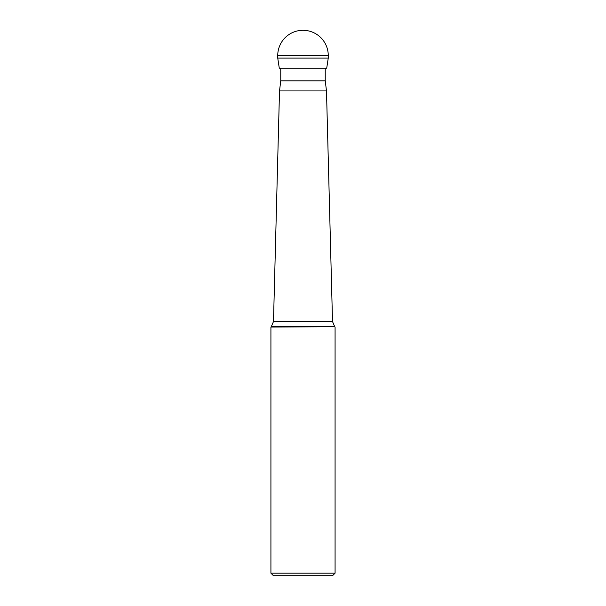 <?xml version="1.0" encoding="UTF-8"?>
<svg xmlns="http://www.w3.org/2000/svg" width="606" height="606" viewBox="0 0 606 606"><rect width="100%" height="100%" fill="white"/><g stroke="black" fill="none" stroke-linecap="round" stroke-linejoin="round"><path stroke-width="0.91" d="M277.737 58.085L279.29 68.19L326.71 68.19L328.263 58.085L277.737 58.085L328.263 58.085L328.263 55.563A25.263 25.263 0 0 0 303 30.3A25.263 25.263 0 0 0 277.737 55.563L277.737 58.085L277.737 55.563L328.263 55.563A25.263 25.263 0 0 0 303 30.3A25.263 25.263 0 0 0 277.737 55.563M325.24 68.19L325.24 80.825L280.76 80.825L280.76 68.19M325.24 80.825L326.49 90.93L279.51 90.93L273.488 321.544L271.276 326.702L334.724 326.702L332.512 321.544L273.488 321.544M270.92 573.178L273.442 575.7L332.558 575.7L335.08 573.178L270.92 573.178L270.92 327.058L334.724 326.702M328.263 58.085L328.263 55.563M326.49 90.93L332.512 321.544M335.08 573.178L335.08 327.058M280.76 80.825L279.51 90.93"/></g></svg>
